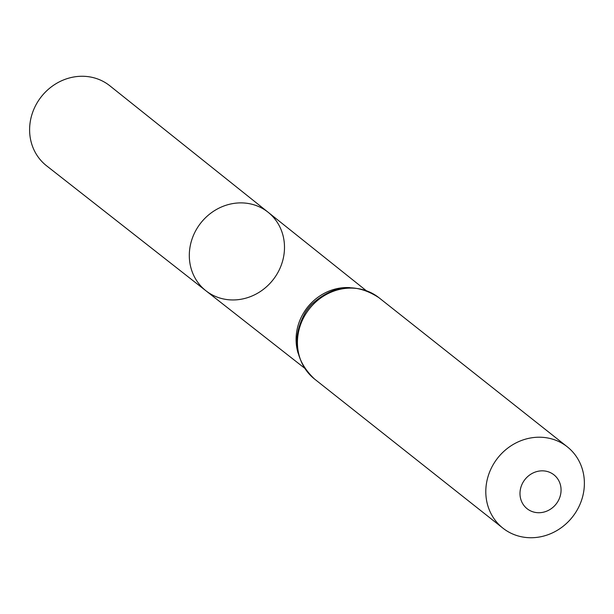 <?xml version="1.0" encoding="UTF-8"?>
<svg xmlns="http://www.w3.org/2000/svg" width="614" height="614" viewBox="0 0 614 614"><rect width="100%" height="100%" fill="white"/><g stroke="black" fill="none" stroke-linecap="round" stroke-linejoin="round"><path stroke-width="0.92" d="M268.134 212.267A50.087 45.966 128.4 0 0 200.862 222.89A50.087 45.966 128.4 0 0 205.966 290.806A50.087 45.966 128.4 0 0 228.976 299.786A50.087 45.966 128.4 0 0 279.93 268.433A50.087 45.966 128.4 0 0 268.134 212.267A50.087 45.966 128.4 0 0 200.862 222.89A50.087 45.966 128.4 0 0 205.966 290.806L46.572 165.795A51 46.81 128.4 0 1 34.169 108.555A51 46.81 128.4 0 1 86.137 76.435A51 46.81 128.4 0 1 109.883 85.822L366.059 290.514M537.112 512.652A21.613 19.832 -51.6 0 1 524.701 479.826A21.613 19.832 -51.6 0 1 559.776 482.865A21.613 19.832 -51.6 0 1 537.112 512.652M526.889 537.565A51.868 47.6 -51.6 0 1 502.897 528.14A51.868 47.6 -51.6 0 1 497.77 457.929A51.868 47.6 -51.6 0 1 567.282 446.808A51.868 47.6 -51.6 0 1 579.7 505A51.868 47.6 -51.6 0 1 526.889 537.565M298.105 353.173A49.473 45.398 -51.6 0 1 349.988 287.644M314.529 379.03A51.868 47.6 -51.6 0 1 309.402 308.811A51.868 47.6 -51.6 0 1 378.915 297.69C355.69 282.547 333.302 284.743 311.743 304.275A50.67 46.503 -51.6 0 0 305.526 312.135C291.45 337.6 294.459 359.896 314.529 379.03L502.897 528.14M304.59 368.162L205.966 290.806M567.282 446.808L378.915 297.69"/></g></svg>

